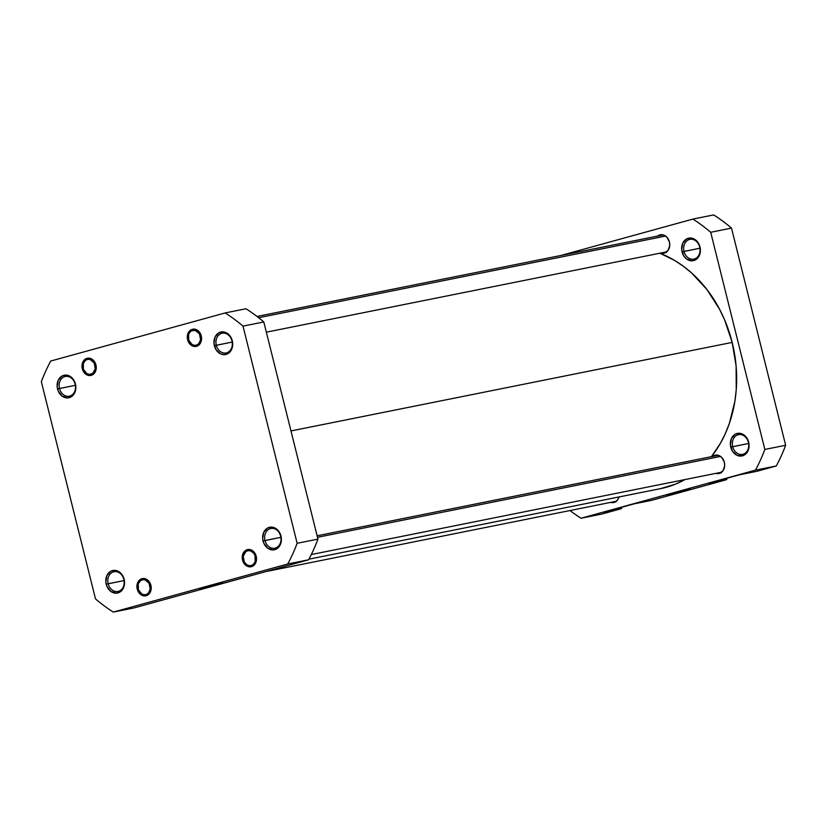 <?xml version="1.0" encoding="UTF-8"?>
<svg xmlns="http://www.w3.org/2000/svg" width="827" height="827" viewBox="0 0 827 827"><rect width="100%" height="100%" fill="white"/><g stroke="black" fill="none" stroke-linecap="round" stroke-linejoin="round"><path stroke-width="1.24" d="M280.684 536.185A10.069 8.125 -101.3 0 0 270.408 528.587A10.069 8.125 -101.3 0 0 265.002 540.517L263.048 540.992A11.506 9.293 78.7 0 1 269.23 527.357A11.506 9.293 78.7 0 1 280.973 536.051L280.684 536.185A10.069 8.125 78.7 0 1 274.822 548.218A10.069 8.125 78.7 0 1 265.002 540.517A10.069 8.125 78.7 0 1 270.863 528.484A10.069 8.125 78.7 0 1 280.684 536.185L279.226 531.968L276.373 528.877L271.029 527.088L267.534 528.06L263.699 532.371L262.676 538.759L263.761 543.122L267.638 548.156L272.993 549.945L278.006 547.877L281.004 542.657L280.973 536.051A11.506 9.293 78.7 0 1 274.791 549.676A11.506 9.293 78.7 0 1 263.048 540.992L280.911 537.323L265.002 540.517A10.069 8.125 -101.3 0 0 275.277 548.115A10.069 8.125 -101.3 0 0 280.684 536.185M242.538 560.055A8.777 7.081 78.7 0 1 247.252 549.666A8.777 7.081 78.7 0 1 256.205 556.292L254.871 553.18L252.7 550.823L248.627 549.459L245.96 550.193L243.81 552.147L242.507 555.01L242.259 558.359L243.086 561.678L244.864 564.469L247.335 566.299L250.116 566.888L252.783 566.154L254.933 564.2L256.236 561.337L256.205 556.292A8.777 7.081 78.7 0 1 251.491 566.681A8.777 7.081 78.7 0 1 242.538 560.055L243.438 559.838L242.538 560.055M137.23 589.093A8.777 7.081 78.7 0 1 141.944 578.704A8.777 7.081 78.7 0 1 150.896 585.32L148.571 580.916L146.1 579.086L143.319 578.497L140.652 579.231L138.502 581.185L137.21 584.048L136.951 587.397L137.778 590.716L140.735 594.561L143.412 595.791L146.183 595.719L148.643 594.344L150.4 591.894L151.186 588.721L150.896 585.32A8.777 7.081 78.7 0 1 146.183 595.719A8.777 7.081 78.7 0 1 137.23 589.093L138.13 588.876L137.23 589.093M123.843 579.427A10.069 8.125 -101.3 0 0 113.568 571.829A10.069 8.125 -101.3 0 0 108.161 583.759L106.207 584.234A11.506 9.293 78.7 0 1 112.389 570.599A11.506 9.293 78.7 0 1 124.133 579.293L123.843 579.427A10.069 8.125 78.7 0 1 117.982 591.46A10.069 8.125 78.7 0 1 108.161 583.759A10.069 8.125 78.7 0 1 114.023 571.726A10.069 8.125 78.7 0 1 123.843 579.427L122.386 575.21L119.543 572.119L114.188 570.33L110.694 571.302L106.869 575.623L105.835 582.012L106.921 586.364L110.797 591.398L116.152 593.186L121.166 591.119L124.164 585.909L124.133 579.293A11.506 9.293 78.7 0 1 117.951 592.918A11.506 9.293 78.7 0 1 106.207 584.234L124.071 580.564L108.161 583.759A10.069 8.125 -101.3 0 0 118.437 591.357A10.069 8.125 -101.3 0 0 123.843 579.427M231.994 340.931A10.069 8.125 -101.3 0 0 221.719 333.333A10.069 8.125 -101.3 0 0 216.312 345.252L214.358 345.727A11.506 9.293 78.7 0 1 220.54 332.103A11.506 9.293 78.7 0 1 232.284 340.786L231.994 340.931A10.069 8.125 78.7 0 1 226.133 352.964A10.069 8.125 78.7 0 1 216.312 345.252A10.069 8.125 78.7 0 1 222.174 333.219A10.069 8.125 78.7 0 1 231.994 340.931L230.537 336.703L227.694 333.622L224.179 331.999L218.845 332.795L215.02 337.116L213.997 343.505L216.105 349.811L220.654 353.904L224.303 354.68L229.327 352.622L232.325 347.402L232.284 340.786A11.506 9.293 78.7 0 1 226.102 354.411A11.506 9.293 78.7 0 1 214.358 345.727L232.222 342.058L216.312 345.252A10.069 8.125 -101.3 0 0 226.588 352.85A10.069 8.125 -101.3 0 0 231.994 340.931M187.595 339.69A8.777 7.081 78.7 0 1 192.309 329.301A8.777 7.081 78.7 0 1 201.261 335.927L199.927 332.816L197.756 330.459L193.683 329.094L191.016 329.828L188.866 331.782L187.564 334.646L187.315 337.995L188.142 341.313L189.921 344.104L192.391 345.934L195.172 346.523L197.839 345.789L200.765 342.492L201.55 339.328L201.261 335.927A8.777 7.081 78.7 0 1 196.547 346.317A8.777 7.081 78.7 0 1 187.595 339.69L188.494 339.473L187.595 339.69M82.286 368.728A8.777 7.081 78.7 0 1 87 358.339A8.777 7.081 78.7 0 1 95.953 364.965L94.629 361.844L92.459 359.497L88.375 358.132L85.708 358.866L83.558 360.82L82.266 363.684L82.007 367.033L82.834 370.351L85.791 374.197L88.468 375.427L91.239 375.355L93.699 373.98L95.456 371.53L96.252 368.356L95.953 364.965A8.777 7.081 78.7 0 1 91.239 375.355A8.777 7.081 78.7 0 1 82.286 368.728L83.196 368.511L82.286 368.728M75.164 384.173A10.069 8.125 -101.3 0 0 64.888 376.574A10.069 8.125 -101.3 0 0 59.472 388.494L57.528 388.969A11.506 9.293 78.7 0 1 63.7 375.344A11.506 9.293 78.7 0 1 75.443 384.028L75.164 384.173A10.069 8.125 78.7 0 1 69.303 396.205A10.069 8.125 78.7 0 1 59.472 388.494A10.069 8.125 78.7 0 1 65.333 376.461A10.069 8.125 78.7 0 1 75.164 384.173L73.706 379.944L70.853 376.864L65.509 375.076L62.004 376.037L58.179 380.358L57.156 386.747L58.241 391.099L62.118 396.143L67.463 397.932L72.487 395.864L75.484 390.644L75.443 384.028A11.506 9.293 78.7 0 1 69.272 397.663A11.506 9.293 78.7 0 1 57.528 388.969L75.391 385.299L59.472 388.494A10.069 8.125 -101.3 0 0 69.757 396.102A10.069 8.125 -101.3 0 0 75.164 384.173M201.447 588.566L222.763 582.983L201.447 588.566L222.763 582.983L205.882 586.819L199.245 588.793L201.447 588.566M287.755 563.983L113.33 612.083A171.148 138.161 78.7 0 1 95.498 598.893L41.35 381.723A171.148 138.161 78.7 0 1 50.736 361.037L225.161 312.937A171.148 138.161 78.7 0 1 243.004 326.127L297.141 543.287A171.148 138.161 78.7 0 1 287.755 563.983L308.564 559.807A171.148 138.161 -101.3 0 0 317.95 539.121L263.803 321.951A171.148 138.161 -101.3 0 0 245.97 308.76L225.161 312.937L245.97 308.76A171.148 138.161 -101.3 0 1 263.803 321.951L243.004 326.127L297.141 543.287L317.95 539.121L263.803 321.951L243.004 326.127A171.148 138.161 78.7 0 0 225.161 312.937L50.736 361.037A171.148 138.161 78.7 0 0 41.35 381.723L95.498 598.893A171.148 138.161 78.7 0 0 113.33 612.083L287.755 563.983L308.564 559.807L134.129 607.907L308.564 559.807A171.148 138.161 -101.3 0 0 317.95 539.121L297.141 543.287A171.148 138.161 78.7 0 1 287.755 563.983M134.129 607.907L113.33 612.083L134.129 607.907M732.174 342.409L290.98 430.939L732.174 342.409L736.113 366.041L736.237 389.775L734.862 401.395L729.311 423.579L725.186 433.927L720.203 443.654L711.406 456.669A122.251 98.692 -101.3 0 0 732.174 342.409A122.251 98.692 -101.3 0 0 659.874 253.217L674.512 260.371L683.381 266.273L691.806 273.158L706.992 289.626L719.49 309.133L724.576 319.791L732.174 342.409M308.905 559.176L661 488.53A122.251 98.692 -101.3 0 0 684.932 479.577L675.7 484.074L660.887 488.55M748.383 442.342A10.069 8.125 -101.3 0 0 738.108 434.744A10.069 8.125 -101.3 0 0 732.701 446.673L730.748 447.149A11.506 9.293 78.7 0 1 736.929 433.513A11.506 9.293 78.7 0 1 748.673 442.197L748.383 442.342A10.069 8.125 78.7 0 1 742.522 454.374A10.069 8.125 78.7 0 1 732.701 446.673A10.069 8.125 78.7 0 1 738.563 434.64A10.069 8.125 78.7 0 1 748.383 442.342L746.926 438.124L744.083 435.033L738.728 433.245L735.234 434.216L731.409 438.527L730.375 444.916L732.495 451.222L737.043 455.326L742.491 455.832L746.998 452.576L749.055 446.663L748.673 442.197A11.506 9.293 78.7 0 1 742.491 455.832A11.506 9.293 78.7 0 1 730.748 447.149L748.611 443.479L732.701 446.673A10.069 8.125 -101.3 0 0 742.977 454.271A10.069 8.125 -101.3 0 0 748.383 442.342M699.704 247.087A10.069 8.125 -101.3 0 0 689.418 239.489A10.069 8.125 -101.3 0 0 684.012 251.408L682.058 251.884A11.506 9.293 78.7 0 1 688.24 238.259A11.506 9.293 78.7 0 1 699.983 246.942L699.704 247.087A10.069 8.125 78.7 0 1 693.843 259.12A10.069 8.125 78.7 0 1 684.012 251.408A10.069 8.125 78.7 0 1 689.873 239.375A10.069 8.125 78.7 0 1 699.704 247.087L698.236 242.859L695.393 239.778L691.889 238.155L686.544 238.951L682.72 243.272L681.696 249.661L683.805 255.967L686.658 259.047L692.003 260.836L697.027 258.779L700.024 253.558L699.983 246.942A11.506 9.293 78.7 0 1 693.812 260.567A11.506 9.293 78.7 0 1 682.058 251.884L699.931 248.214L684.012 251.408A10.069 8.125 -101.3 0 0 694.287 259.006A10.069 8.125 -101.3 0 0 699.704 247.087M669.157 494.722L688.136 489.481L673.581 492.975L666.831 495.063L672.578 493.977L690.462 489.139L669.157 494.722M712.533 456.442A9.345 7.546 78.7 0 1 715.231 455.16A9.345 7.546 78.7 0 1 724.359 462.324A9.345 7.546 78.7 0 1 718.911 473.499A9.345 7.546 78.7 0 1 715.924 473.364L719.335 473.395L722.994 470.749L724.669 465.942L724.359 462.324L721.868 457.62L719.242 455.677L714.807 455.263L712.202 456.721M716.947 455.067A9.345 7.546 -101.3 0 0 715.862 455.77M657.589 236.077A9.345 7.546 78.7 0 1 660.287 234.796A9.345 7.546 78.7 0 1 669.415 241.96A9.345 7.546 78.7 0 1 663.967 253.134A9.345 7.546 78.7 0 1 660.98 253L664.391 253.031L668.051 250.385L669.725 245.578L669.415 241.96L666.924 237.256L664.298 235.313L661.331 234.682L657.258 236.357M662.003 234.703A9.345 7.546 -101.3 0 0 660.918 235.406M739.348 474.832L709.101 483.175L726.582 479.67L727.264 478.171L726.582 479.67L651.521 500.366L726.582 479.67L709.101 483.175L739.348 474.832L756.829 471.328L776.264 465.963A171.148 138.161 -101.3 0 0 785.65 445.277L731.502 228.107A171.148 138.161 -101.3 0 0 713.67 214.917L692.871 219.093A171.148 138.161 78.7 0 1 710.703 232.284L764.841 449.443A171.148 138.161 78.7 0 1 755.464 470.139L581.03 518.24A171.148 138.161 78.7 0 1 569.989 510.548A171.148 138.161 78.7 0 0 581.03 518.24L755.464 470.139L776.264 465.963L756.829 471.328L739.348 474.832M634.04 503.87L603.793 512.213L621.273 508.698L621.956 507.199L621.273 508.698L601.839 514.063L621.273 508.698L603.793 512.213L634.04 503.87L651.521 500.366L634.04 503.87M666.252 252.576L664.308 252.328A9.345 7.546 -101.3 0 0 665.59 252.566M619.02 496.944A9.345 7.546 78.7 0 1 613.603 502.527A9.345 7.546 78.7 0 1 610.615 502.392L615.402 501.865L617.697 499.787L619.082 496.727M615.888 501.979L613.944 501.731A9.345 7.546 -101.3 0 0 615.226 501.958M721.196 472.941L719.252 472.693A9.345 7.546 -101.3 0 0 720.524 472.93M560.954 255.46L692.871 219.093L713.67 214.917A171.148 138.161 -101.3 0 1 731.502 228.107L785.65 445.277L764.841 449.443L710.703 232.284L731.502 228.107L710.703 232.284A171.148 138.161 78.7 0 0 692.871 219.093L560.954 255.46M601.839 514.063L581.03 518.24L601.839 514.063M764.841 449.443A171.148 138.161 78.7 0 1 755.464 470.139L776.264 465.963A171.148 138.161 -101.3 0 0 785.65 445.277L764.841 449.443M715.531 456.059L716.761 455.16M660.587 235.695L661.817 234.796M197.364 330.19L196.671 330.996A7.619 6.151 78.7 0 1 200.227 341.117A7.619 6.151 78.7 0 1 192.195 344.621L194.583 345.366L196.95 344.962L198.935 343.463L200.558 339.721L199.514 333.984L195.492 330.48L191.905 330.655L189.931 332.154L188.628 334.511L188.742 340.29L192.195 344.621A7.619 6.151 78.7 0 1 188.628 334.511A7.619 6.151 78.7 0 1 196.671 330.996L197.364 330.19M665.59 236.067L258.644 317.723L665.59 236.067M192.474 345.407L192.195 344.621M92.055 359.218L91.363 360.034A7.619 6.151 78.7 0 1 94.919 370.145A7.619 6.151 78.7 0 1 86.887 373.659L89.275 374.404L92.707 373.38L95.25 368.759L94.206 363.012L90.184 359.518L87.765 359.342L85.543 360.314L83.32 363.539L83.434 369.328L86.887 373.659A7.619 6.151 78.7 0 1 83.32 363.539A7.619 6.151 78.7 0 1 91.363 360.034L92.055 359.218M87.176 374.445L86.887 373.659M146.999 579.582L146.307 580.399A7.619 6.151 78.7 0 1 149.863 590.509A7.619 6.151 78.7 0 1 141.83 594.024L144.218 594.768L146.586 594.365L148.571 592.866L150.194 589.113L149.149 583.376L145.128 579.882L142.709 579.706L140.487 580.678L138.264 583.903L138.378 589.692L141.83 594.024A7.619 6.151 78.7 0 1 138.264 583.903A7.619 6.151 78.7 0 1 146.307 580.399L146.999 579.582M142.11 594.809L141.83 594.024M252.307 550.555L251.604 551.361A7.619 6.151 78.7 0 1 255.171 561.471A7.619 6.151 78.7 0 1 247.128 564.986L249.527 565.73L251.894 565.327L253.868 563.828L255.171 561.471L255.057 555.692L253.662 553.139L250.436 550.844L248.007 550.679L245.795 551.64L243.241 556.261L244.285 562.009L247.128 564.986A7.619 6.151 78.7 0 1 243.572 554.876A7.619 6.151 78.7 0 1 251.604 551.361L252.307 550.555M720.534 456.432L317.496 537.302L720.534 456.432M247.418 565.771L247.128 564.986M666.676 251.853L266.356 332.175M663.275 234.93L257.011 316.452M616.311 501.255L266.046 571.54M721.62 472.217L311.283 554.555M718.218 455.295L317.113 535.782"/></g></svg>
